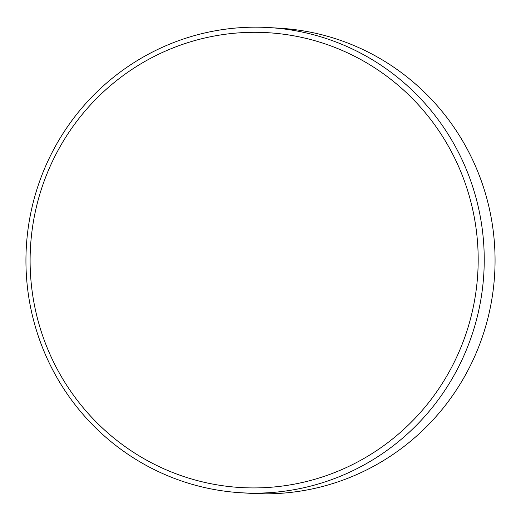 <?xml version="1.0" encoding="UTF-8"?>
<svg xmlns="http://www.w3.org/2000/svg" width="521" height="521" viewBox="0 0 521 521"><rect width="100%" height="100%" fill="white"/><g stroke="black" fill="none" stroke-linecap="round" stroke-linejoin="round"><path stroke-width="0.78" d="M240.891 492.749L251.721 493.413A233.011 229.136 -86.5 0 0 366.191 470.124A233.011 229.136 -86.5 0 0 490.697 215.108A233.011 229.136 -86.5 0 0 280.109 28.251L269.279 27.587A233.011 229.136 -86.5 0 0 154.809 50.876A233.011 229.136 -86.5 0 0 30.303 305.892A233.011 229.136 -86.5 0 0 240.891 492.749A233.011 229.136 -86.5 0 0 355.361 469.467A233.011 229.136 -86.5 0 0 479.874 214.444A233.011 229.136 -86.5 0 0 269.279 27.587M156.098 55.48A227.827 224.03 -86.5 0 0 52.693 360.219A227.827 224.03 -86.5 0 0 352.189 464.745A227.827 224.03 -86.5 0 0 455.595 159.999A227.827 224.03 -86.5 0 0 156.098 55.48"/></g></svg>
